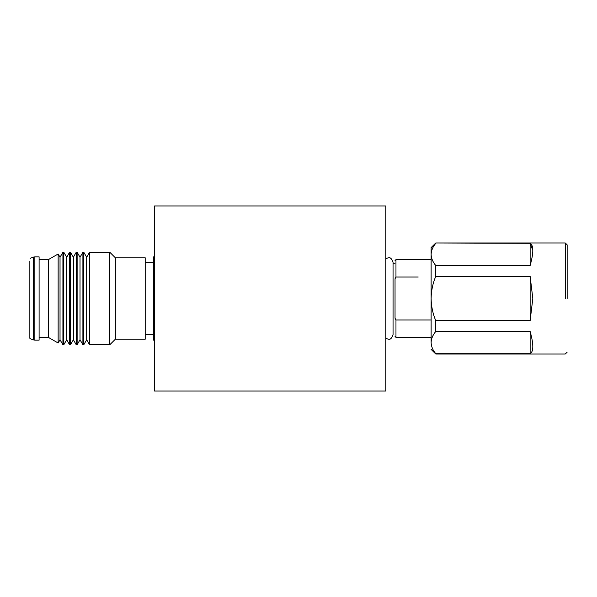 <?xml version="1.0" encoding="UTF-8"?>
<svg xmlns="http://www.w3.org/2000/svg" width="597" height="597" viewBox="0 0 597 597"><rect width="100%" height="100%" fill="white"/><g stroke="black" fill="none" stroke-linecap="round" stroke-linejoin="round"><path stroke-width="0.9" d="M154.459 205.965L154.459 391.035L385.789 391.035L385.789 205.965L154.459 205.965M567.15 298.5L567.15 244.83L567.15 298.5M532.808 250.419L530.136 243.33C533.696 245.382 533.696 252.785 530.136 265.523L435.758 265.523L435.758 276.314L530.136 276.314L532.808 298.5L530.136 320.686L435.758 320.686L435.758 331.477L530.136 331.477C533.696 344.215 533.696 351.618 530.136 353.67L435.758 353.67C432.765 350.073 431.221 346.372 431.131 342.574C431.131 351.633 431.131 351.633 431.131 342.574C431.213 338.79 432.758 335.089 435.758 331.477M435.758 265.523C432.765 261.919 431.221 258.225 431.131 254.426L431.131 247.606L435.758 242.979L530.136 243.33L530.136 265.523M530.136 320.686L530.136 276.314M435.758 320.686C432.765 313.492 431.221 306.097 431.131 298.5C431.213 290.926 432.758 283.53 435.758 276.314M435.758 243.33C432.758 246.942 431.213 250.643 431.131 254.426L431.131 342.574M530.136 331.477L530.136 353.67M431.131 253.158L431.131 283.5M431.131 319.985L395.968 319.985L395.042 318.261C395.042 342.178 395.042 342.178 395.042 318.261L395.042 310.955C395.042 340.074 395.042 340.074 395.042 310.955L395.042 286.045C395.042 256.926 395.042 256.926 395.042 286.045L395.042 278.739C395.042 254.822 395.042 254.822 395.042 278.739L395.968 277.015L418.176 277.015M154.459 256.859L153.533 256.859L153.533 340.141L154.459 340.141M29.85 261.255L29.85 338.29M39.103 290.56L39.103 340.141L34.857 340.141L34.857 256.859L39.103 256.859L39.103 290.56M39.103 259.635L48.357 259.635L48.357 337.365L58.148 343.014L58.148 253.986L60.028 257.247L60.028 339.753L58.148 343.014M60.028 257.247L62.924 252.232L62.924 344.767L63.797 344.767L63.797 252.232L66.692 257.247L66.692 339.753L63.797 344.767M66.692 257.247L69.588 252.232L69.588 344.767L70.461 344.767L70.461 252.232L73.356 257.247L73.356 339.753L70.461 344.767M73.356 257.247L76.244 252.232L76.244 344.767L77.125 344.767L77.125 252.232L80.02 257.247L80.02 339.753L77.125 344.767M80.02 257.247L82.908 252.232L82.908 344.767L83.789 344.767L83.789 252.232L86.677 257.247L86.677 339.753L83.789 344.767M86.677 257.247L89.572 252.232L89.572 344.767L109.796 344.767L109.796 252.232L115.348 257.785L115.348 339.215L109.796 344.767M115.348 257.785L145.205 257.785L145.205 339.215L115.348 339.215M565.299 298.5L565.299 242.979L565.299 298.5M395.968 319.985L395.968 337.365L395.968 319.985M395.968 277.015L395.968 259.635L395.968 277.015M30.156 258.277L33.275 257.143L33.275 339.857L34.857 340.141M385.789 258.613L388.431 257.785C390.266 257.195 391.811 258.732 393.057 262.411L393.057 334.589C391.811 338.268 390.266 339.805 388.431 339.215L385.789 338.387M435.758 242.979L565.299 242.979L567.15 244.83M431.131 349.394L435.758 354.021L565.299 354.021L567.15 352.17M395.042 263.799L393.057 263.799M431.131 337.365L395.968 337.365L395.042 336.439M431.131 259.635L395.968 259.635L395.042 260.561M30.156 338.723L33.275 339.857M39.103 337.365L48.357 337.365M60.028 339.753L62.924 344.767M66.692 339.753L69.588 344.767M73.356 339.753L76.244 344.767M80.02 339.753L82.908 344.767M86.677 339.753L89.572 344.767M145.205 334.589L153.533 334.589M145.205 262.411L153.533 262.411M89.572 252.232L109.796 252.232M82.908 252.232L83.789 252.232M76.244 252.232L77.125 252.232M69.588 252.232L70.461 252.232M62.924 252.232L63.797 252.232M48.357 259.635L58.148 253.986M33.275 257.143L34.857 256.859"/></g></svg>
